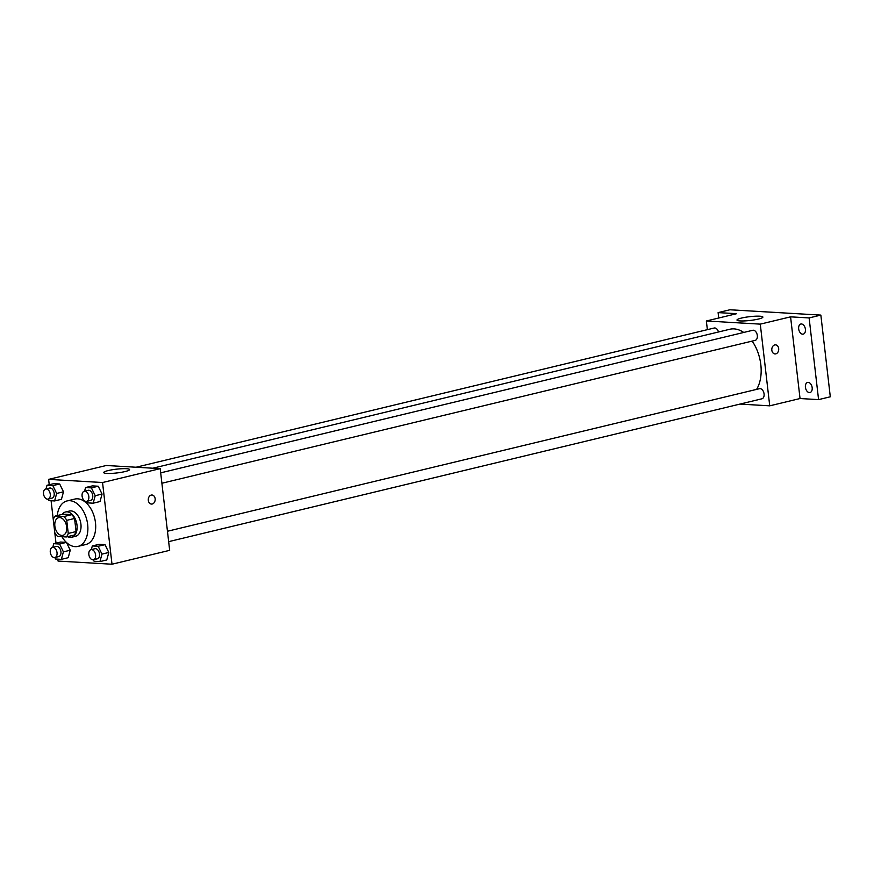 <?xml version="1.0" encoding="UTF-8"?>
<svg xmlns="http://www.w3.org/2000/svg" width="874" height="874" viewBox="0 0 874 874"><rect width="100%" height="100%" fill="white"/><g stroke="black" fill="none" stroke-linecap="round" stroke-linejoin="round"><path stroke-width="1.31" d="M66.664 526.847A9.09 5.757 76.5 0 1 62.895 535.347A9.09 5.757 76.5 0 1 55.16 527.852A9.09 5.757 76.5 0 1 58.634 517.659A9.09 5.757 76.5 0 1 66.664 526.847M55.259 516.042L63.07 514.152L71.723 514.666L63.9 516.545L55.259 516.042A12.345 7.822 76.5 0 0 53.259 519.56L56.002 543.158M71.723 514.666A12.345 7.822 76.5 0 1 74.563 518.468L76.082 531.567L68.259 533.446A12.345 7.822 76.5 0 1 66.271 536.964L57.618 536.461A12.345 7.822 76.5 0 1 54.778 532.659M68.259 533.446L66.741 520.347A12.345 7.822 76.5 0 0 63.9 516.545M76.082 531.567A12.345 7.822 76.5 0 1 74.082 535.085L66.271 536.964M74.563 518.468L66.741 520.347M67.506 536.669A12.99 8.227 -103.5 0 0 70.062 537.379A12.99 8.227 -103.5 0 0 71.624 537.248A12.99 8.227 -103.5 0 0 76.573 522.696A12.99 8.227 -103.5 0 0 65.539 511.989A12.99 8.227 -103.5 0 0 62.13 514.382M65.539 511.989L69.45 511.05A12.99 8.227 76.5 0 1 80.921 524.171A12.99 8.227 76.5 0 1 75.535 536.308L71.624 537.248M57.258 515.551A23.38 14.803 76.5 0 1 67.014 500.944A23.38 14.803 76.5 0 1 87.662 524.564A23.38 14.803 76.5 0 1 77.961 546.403A23.38 14.803 76.5 0 1 61.923 536.712M67.014 500.944L74.836 499.065A23.38 14.803 76.5 0 1 95.474 522.685A23.38 14.803 76.5 0 1 85.783 544.524L77.961 546.403M54.811 557.525L55.532 559.01L61.366 559.349L63.409 551.865L59.596 544.032L66.391 542.393L60.601 542.044L53.762 543.694L52.768 547.332M61.366 559.349L68.216 557.699L70.248 550.216L66.5 542.503L70.248 550.216L63.409 551.865M48.059 499.12L48.78 500.594L54.614 500.944L61.453 499.294L63.485 491.811L59.683 483.978L53.849 483.639L46.999 485.278L46.016 488.927M57.848 559.142L58.066 561.064L112.003 564.222L102.542 482.524L48.616 479.378L49.239 484.742M51.085 500.736L53.27 519.549M93.376 559.775L94.097 561.261L99.931 561.6L106.77 559.961L108.802 552.466L105 544.644L99.166 544.294L92.316 545.944L91.333 549.582M86.613 501.37L87.334 502.856L93.168 503.195L100.018 501.545L102.05 494.061L98.238 486.228L92.404 485.889L85.565 487.539L84.57 491.177M48.616 479.378L106.278 465.492L160.204 468.639L169.665 550.336L112.003 564.222M160.204 468.639L102.542 482.524M125.08 471.556A13.034 1.901 173.4 0 1 111.337 473.413A13.034 1.901 173.4 0 1 103.689 472.561A13.034 1.901 173.4 0 1 116.406 469.174A13.034 1.901 173.4 0 1 129.571 469.567A13.034 1.901 173.4 0 1 125.08 471.556M151.989 495.012A4.545 3.452 -86.7 0 1 155.146 498.726A4.545 3.452 -86.7 0 1 151.464 504.079A4.545 3.452 -86.7 0 1 148.285 499.349A4.545 3.452 -86.7 0 1 152 495.012A4.545 3.452 -86.7 0 1 155.146 498.726A4.545 3.452 -86.7 0 1 151.464 504.079M752.164 341.1A35.124 22.243 76.5 0 1 760.828 364.742A35.124 22.243 76.5 0 1 756.611 389.378M152.819 468.213L729.823 329.258A35.124 22.243 76.5 0 1 743.708 332.448M161.898 483.246L755.158 340.379A5.2 3.288 -103.5 0 0 757.146 334.556A5.2 3.288 -103.5 0 0 752.733 330.285L160.696 472.845M167.458 531.25L759.484 388.69A5.2 3.288 76.5 0 1 764.073 393.934A5.2 3.288 76.5 0 1 761.92 398.795L168.66 541.651M136.093 467.229L714.167 328.023A5.2 3.288 76.5 0 1 718.504 331.989M739.928 404.083L769.732 405.831L760.282 324.134L706.356 320.987L707.361 329.662M809.116 317.928L820.85 315.099L830.3 396.796L818.577 399.615L809.116 317.928L790.577 316.847L760.282 324.134M769.732 405.831L800.038 398.533L818.577 399.615M820.85 315.099L729.845 309.778L718.111 312.608L718.734 318.005M706.356 320.987L736.651 313.69L718.111 312.608M758.392 319.054A13.034 1.901 173.4 0 1 744.637 320.911A13.034 1.901 173.4 0 1 736.99 320.059A13.034 1.901 173.4 0 1 749.717 316.672A13.034 1.901 173.4 0 1 762.882 317.065A13.034 1.901 173.4 0 1 758.392 319.054M800.038 398.533L790.577 316.847M775.522 344.859A4.545 3.452 -86.7 0 1 778.679 348.573A4.545 3.452 -86.7 0 1 774.998 353.937A4.545 3.452 -86.7 0 1 771.808 349.196A4.545 3.452 -86.7 0 1 775.522 344.859A4.545 3.452 -86.7 0 1 778.679 348.573A4.545 3.452 -86.7 0 1 774.998 353.937M808.21 382.375A5.2 3.288 76.5 0 1 812.099 387.193A5.2 3.288 76.5 0 1 810.012 392.535A5.2 3.288 76.5 0 1 805.599 388.253A5.2 3.288 76.5 0 1 807.587 382.43A5.2 3.288 76.5 0 1 808.21 382.375M801.447 323.97A5.2 3.288 76.5 0 1 805.336 328.788A5.2 3.288 76.5 0 1 803.261 334.13A5.2 3.288 76.5 0 1 798.847 329.848A5.2 3.288 76.5 0 1 800.824 324.025A5.2 3.288 76.5 0 1 801.447 323.97M93.168 503.195L95.211 495.711L91.399 487.878L85.565 487.539M84.243 491.254L88.154 490.314A5.2 3.288 76.5 0 1 92.742 495.558A5.2 3.288 76.5 0 1 90.579 500.42L86.679 501.359A5.2 3.288 76.5 0 1 82.265 497.077A5.2 3.288 76.5 0 1 84.243 491.254A5.2 3.288 76.5 0 1 88.831 496.508A5.2 3.288 76.5 0 1 86.679 501.359M100.018 501.545L102.05 494.061L95.211 495.711M102.05 494.061L98.238 486.228L91.399 487.878M98.238 486.228L92.404 485.889M54.614 500.944L56.646 493.449L52.844 485.627L46.999 485.278M45.677 489.003L49.589 488.063A5.2 3.288 76.5 0 1 54.177 493.307A5.2 3.288 76.5 0 1 52.025 498.158L48.114 499.109A5.2 3.288 76.5 0 1 43.7 494.826A5.2 3.288 76.5 0 1 45.677 489.003A5.2 3.288 76.5 0 1 50.266 494.247A5.2 3.288 76.5 0 1 48.114 499.109M61.453 499.294L63.485 491.811L56.646 493.449M63.485 491.811L59.683 483.978L52.844 485.627M59.683 483.978L53.849 483.639M99.931 561.6L101.963 554.116L98.161 546.283L92.316 545.944M91.005 549.67L94.905 548.719A5.2 3.288 76.5 0 1 99.494 553.974A5.2 3.288 76.5 0 1 97.342 558.825L93.431 559.764A5.2 3.288 76.5 0 1 89.017 555.482A5.2 3.288 76.5 0 1 91.005 549.67A5.2 3.288 76.5 0 1 95.583 554.914A5.2 3.288 76.5 0 1 93.431 559.764M106.77 559.961L108.802 552.466L101.963 554.116M108.802 552.466L105 544.644L98.161 546.283M105 544.644L99.166 544.294M59.596 544.032L53.762 543.694M52.44 547.408L56.351 546.468A5.2 3.288 76.5 0 1 60.94 551.712A5.2 3.288 76.5 0 1 58.787 556.574L54.876 557.514A5.2 3.288 76.5 0 1 50.463 553.231A5.2 3.288 76.5 0 1 52.44 547.408A5.2 3.288 76.5 0 1 57.029 552.663A5.2 3.288 76.5 0 1 54.876 557.514M68.216 557.699L70.248 550.216M66.369 542.383L60.601 542.044"/></g></svg>
